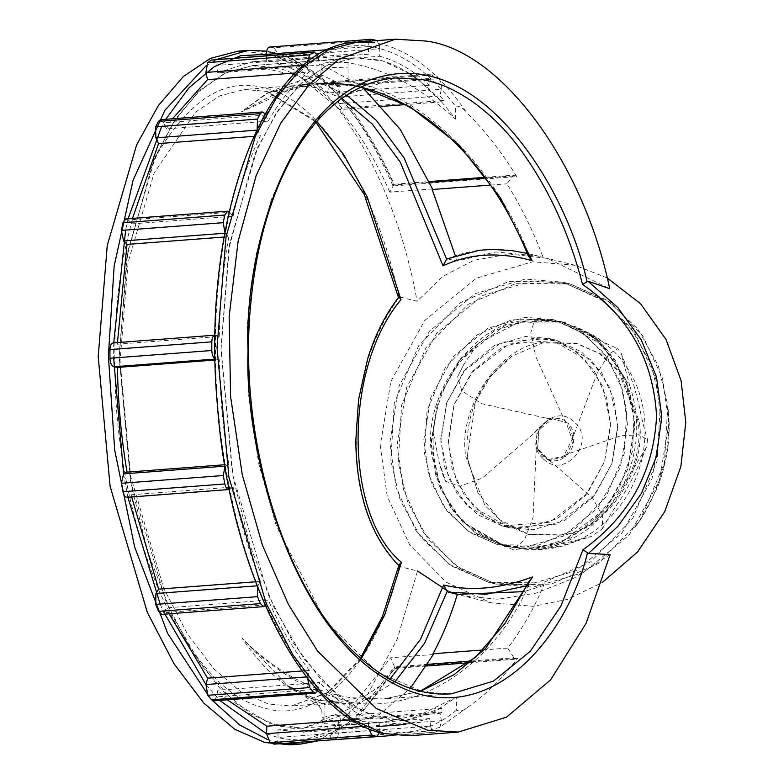 <?xml version="1.0" encoding="UTF-8"?>
<svg xmlns="http://www.w3.org/2000/svg" width="784" height="784" viewBox="0 0 784 784"><rect width="100%" height="100%" fill="white"/><g stroke="black" fill="none" stroke-linecap="round" stroke-linejoin="round"><path stroke-width="0.59" stroke-dasharray="3.92 2.94" d="M537.589 448.487L542.263 455.994L549.496 460.247L537.589 448.487L538.931 430.014L537.589 448.487L535.746 448.027L547.653 459.787L549.496 460.247C555.248 461.707 560.638 460.433 565.685 456.435L549.496 460.247M552.504 418.734C546.595 420.283 542.077 424.046 538.931 430.014L552.504 418.734L568.086 423.135C563.637 418.96 558.443 417.49 552.504 418.734L568.086 423.135L573.957 439.922L565.685 456.435C570.566 452.182 573.329 446.674 573.957 439.922C574.309 433.16 572.349 427.564 568.086 423.135M478.083 343.333L519.057 322.195L562.922 322.008L565.568 322.714L599.152 340.668L629.934 386.267C640.93 419.812 638.519 453.103 622.712 486.149L609.041 507.748C596.898 521.713 587.236 530.494 580.072 534.1C571.173 539.882 560.932 544.223 549.339 547.134L506.817 546.997L465.069 523.31L480.269 533.786L512.805 549.682L524.476 539.862L533.042 517.656L537.079 429.554L534.031 433.444L482.209 478.132L459.747 486.276L445.704 481.278L439.011 461.747L433.356 432.611C435.669 405.671 444.234 382.543 460.688 361.257L478.083 343.333L463.736 364.619L457.64 376.722L461.815 390.804L481.552 403.652L546.252 418.176L550.652 418.274L537.109 429.554L538.931 430.014M565.685 456.435L563.833 455.974L547.653 459.787L551.505 462.06L592.557 498.046L602.347 515.382L602.504 528.681L591.43 536.462L549.359 547.134L534.071 549.231C535.423 549.251 546.134 549.094 561.442 545.664L591.43 536.462M573.957 439.922L572.104 439.461L563.833 455.974L567.988 453.897L620.771 435.796L639.019 434.797L647.584 439.746L646.555 447.007C637.147 470.233 627.827 488.638 618.586 502.211C615.097 506.885 609.736 515.705 602.504 528.681M565.568 322.714L550.074 320.372L534.414 320.754L530.827 332.573L535.688 356.328L563.814 418.725L566.244 422.674L572.104 439.461L597.379 372.861L608.952 354.074L617.537 348.635L620.82 352.594L633.786 385.218L638.872 404.172C641.39 417.46 644.301 429.318 647.584 439.746M471.204 373.008L508.973 344.019L556.395 340.295L591.185 360.032L609.854 387.698L617.851 424.869L611.902 463.55L594.831 495.076L557.061 524.065L509.639 527.789L474.859 508.042L456.19 480.386L448.183 443.215L454.142 404.534L471.204 373.008M458.846 360.797L504.161 326.007L532.659 319.206L561.07 321.548L602.818 345.234L625.22 378.437L634.824 423.037L627.68 469.449L607.198 507.287L561.873 542.077L533.385 548.878L504.965 546.536L463.226 522.85L440.824 489.647L431.22 445.047L438.364 398.625L458.846 360.797M465.069 523.31C441.951 499.437 431.376 469.204 433.356 432.611M463.824 371.165L501.584 342.177L549.006 338.453L583.796 358.2L602.465 385.855L610.471 423.027L604.513 461.707L587.451 493.234L549.682 522.222L502.26 525.946L467.47 506.209L448.801 478.544L440.804 441.372L446.753 402.692L463.824 371.165M622.712 486.149L646.555 447.007M629.934 386.267L620.82 352.594M340.432 719.732L339.737 715.998L441.588 708.266L442.274 711.99L340.432 719.732L338.198 721.064L339.57 728.434L337.453 737.911L439.305 730.178L441.421 720.692L440.049 713.322L338.198 721.064M338.1 103.674L339.462 97L441.314 89.268L439.951 95.932L338.1 103.674L342.118 108.202L443.969 100.46L441.559 101.861L405.21 104.625M342.118 108.202L339.707 109.603L382.367 106.359M441.314 89.268L441.314 83.535L439.197 78.694L337.345 86.436L339.462 91.267L339.462 97M328.692 86.113L331.612 81.673L333.416 82.467L435.267 74.725L433.464 73.931L430.534 78.38L429.407 85.28L327.565 93.022L328.692 86.113L430.534 78.38M375.987 40.082L274.135 47.824L277.644 53.508L277.918 56.448L379.76 48.706L379.77 56.272L277.918 64.014L277.918 56.448M379.76 48.706L379.495 45.766L377.016 40.601M269.549 47.04L371.812 39.318M369.235 41.199L368.304 46.599L368.558 54.214L266.707 61.956L266.501 55.644M211.484 60.054C213.669 59.231 215.296 61.034 216.374 65.474L318.226 57.732L317.54 55.311M307.406 62.357L309.347 71.932L295.392 72.99M160.563 119.707L163.797 122.774L265.649 115.032L265.051 113.856M257.201 128.86L260.396 135.848L253.683 136.357M125.773 218.903L127.851 220.01L229.702 212.268L229.153 211.719M224.9 232.593L228.84 236.67L224.106 237.033M113.063 342.912L215.11 335.17M215.11 358.866L219.275 359.709L215.139 360.023M224.93 466.166L225.449 466.127L224.979 466.441M229.261 489.5L233.083 487.04L131.232 494.773L126.979 497.33M257.074 585.834L257.76 585.775L257.358 586.55M265.276 605.63L268.265 600.123L166.414 607.865L163.876 612.657L161.808 614.362M306.544 676.906L307.847 676.808L307.583 678.248M317.932 690.567L319.696 682.492L217.844 690.234L216.472 696.898L213.64 700.857M363.502 726.327L368.411 725.955L368.549 728.62M379.603 732.55L379.877 722.152L278.026 729.894L278.026 737.46C277.781 742.085 276.517 744.32 274.253 744.143M337.345 86.436L333.416 82.467M439.197 78.694L435.267 74.725M274.135 47.824L269.961 47.06M318.226 57.732L319.588 65.101L217.736 72.843L216.374 65.474M265.649 115.032L268.187 121.128L166.335 128.87L163.797 122.774M229.702 212.268L233.044 216.198L131.193 223.94L127.851 220.01M215.62 335.268L219.265 336.463L117.424 344.205L113.768 343.01M225.449 466.127L228.879 464.412L224.694 464.736M257.76 585.775L260.474 581.414L255.525 581.787M307.847 676.808L309.445 670.418L302.095 670.977M368.411 725.955L368.666 718.467L351.751 719.751M332.004 739.88L328.79 733.795L430.641 726.062C431.582 730.6 433.16 732.628 435.375 732.129L332.896 740.037M393.666 735.421L434.738 732.305L439.305 730.178M430.641 726.062L429.514 718.575L327.663 726.307L328.79 733.795M333.523 739.871L337.453 737.911M429.514 718.575L405.299 724.465L379.877 722.152M327.663 726.307L303.447 732.207L278.026 729.894M368.666 718.467C351.751 711.647 335.425 699.651 319.696 682.492M227.262 699.828L217.844 690.234M309.445 670.418C294.206 651.073 280.486 627.641 268.265 600.123M169.109 613.813L166.414 607.865M260.474 581.414C249.136 552.357 240.002 520.899 233.083 487.04M131.683 496.978L131.232 494.773M228.879 464.412C223.087 429.897 219.892 394.989 219.275 359.709M219.265 336.463C219.873 301.497 223.068 268.236 228.84 236.67M117.424 344.205L117.453 342.579M233.044 216.198C239.953 185.877 249.067 159.093 260.396 135.848M131.193 223.94L132.486 218.393M268.187 121.128C280.398 99.872 294.118 83.467 309.347 71.932M166.335 128.87L172.46 118.805M319.588 65.101L354.348 53.959L368.558 54.214M217.736 72.843L252.497 61.691L266.707 61.956M379.77 56.272C396.724 60.652 413.276 70.325 429.407 85.28M277.918 64.014C294.872 68.394 311.424 78.067 327.565 93.022M339.737 715.998L303.153 728.356L270.137 723.642L235.523 703.17L201.86 666.243L171.912 614.646L147.97 552.563L131.3 485.433L119.168 356.191L126.969 256.329L153.262 161.171L173.568 122.157L197.793 92.287L224.685 73.245L252.791 65.552L299.282 76.303L339.707 109.603M441.588 708.266L405.005 720.614L371.988 715.9L337.375 695.437L303.712 658.501L273.763 606.904L249.822 544.821L233.152 477.701L221.019 348.449L228.81 248.597L255.114 153.439L275.419 114.415L299.635 84.554L326.536 65.503L354.642 57.81L382.876 60.956L409.552 73.569M418.499 79.958L441.559 101.861M442.274 711.99L440.049 713.322M439.951 95.932L443.969 100.46M349.154 702.072L337.639 698.181C324.027 694.114 304.966 686.843 288.198 676.033C282.936 672.966 275.38 667.576 265.551 659.854C258.24 654.052 250.39 646.81 242.011 638.137L287.904 685.696L315.256 700.524L324.047 704.473L324.086 723.622L322.283 722.868L322.195 717.478L332.161 715.488L349.184 716.017L349.154 702.072C418.45 714.616 493.861 665.342 529.122 584.482L530.043 584.756L526.946 585.805M322.283 722.868C324.713 720.623 333.043 719.986 347.273 720.976L349.194 721.211L349.184 716.017L332.161 715.488L322.195 717.468L324.076 718.477L322.195 717.478M362.041 86.642L322.939 65.239L322.969 84.388L314.208 84.192L268.01 92.904L241.1 112.063L277.33 92.688L316.932 83.927L349.86 85.172L360.787 87.22M310.092 83.604L336.591 82.124L322.322 75.284L314.208 84.192M336.591 82.124L348.076 81.879L348.037 62.74C386.081 69.119 421.851 87.926 455.357 119.139C431.582 86.661 406.21 66.934 379.24 59.966L354.642 57.81L328.251 64.709L302.379 82.006L278.418 109.897L257.681 147.51L229.643 243.648L221.019 349.615L232.378 473.585L267.942 594.027L293.402 643.115L321.901 680.767L351.487 705.757L380.397 718.458L405.005 720.614L431.533 713.656L456.366 697.211L420.763 714.479L382.739 722.309L349.194 721.211M322.949 70.384L321.077 69.374L331.024 67.385L348.047 67.924M409.571 735.774L439.677 727.376L467.627 707.305C463.785 710.784 460.041 711.754 456.396 710.226L456.366 697.211M399.526 296.871L398.899 296.999C377.133 189.532 317.569 97.304 263.845 87.877C225.674 77.302 190.473 98.784 158.25 152.331C128.645 211.964 114.17 281.417 114.827 360.689C114.454 439.706 129.184 516.44 159.015 590.891C191.453 660.559 226.762 699.632 264.933 708.089C318.667 725.465 377.957 662.872 399.37 566.166L399.997 566.607C371.155 536.932 356.563 494.626 356.24 439.667C356.387 383.856 370.812 336.258 399.526 296.871L417.078 301.252L442.823 276.419L473.948 260.249L509.502 254.045L547.281 258.367L609.707 288.669M399.076 564.764L399.997 566.607L417.549 570.987L397.302 638.862L367.716 694.271L330.975 730.639L290.746 744.8M398.576 297.783L398.899 296.999M316.932 83.927L395.538 77.959L345.685 95.315L318.97 117.943L293.49 152.263L271.489 199.018L255.408 257.25L247.381 324.017L248.548 394.626L258.72 463.658L276.448 526.26L325.34 620.81L377.751 672.456L423.997 692.174L451.378 693.84L383.846 698.965L350.928 697.721C327.408 693.909 313.904 688.205 294.461 678.238C275.439 667.703 257.956 654.336 242.011 638.137C265.413 672.476 290.658 693.183 317.765 700.239L340.648 702.248L365.834 695.545L389.873 679.189M341.844 98.431L316.697 87.69L293.804 85.691L266.423 93.453L241.1 112.063L298.439 85.711M446.645 259.151L447.595 258.818C472.409 248.244 499.692 246.617 529.465 253.918L528.543 253.918C492.989 162.357 417.362 90.268 348.076 81.879M528.543 253.918L528.151 255.751M527.171 253.359L543.155 257.417L538.265 256.113L495.802 251.958L456.758 261.111L455.279 255.682M420.489 691.282L383.866 698.965L420.293 691.233M528.945 581.542L529.122 584.482M361.238 658.815L327.957 692.772L291.207 706.012L340.648 702.248L318.706 700.318L287.904 685.696L318.99 705.659L337.639 698.181M266.56 733.775L278.565 737.685C323.645 747.426 362.326 723.818 394.597 666.861L394.94 668.331L393.823 667.723L351.575 722.191L326.85 737.558L300.929 744.026M471.351 661.01L513.814 657.786L516.097 659.207L517.577 658.325L393.823 667.723M432.503 188.895L389.854 192.139L394.078 184.289L392.98 185.955L516.734 176.547L514.431 175.097L484.865 177.341M393.754 184.995L394.078 184.289L393.754 184.995C361.257 111.887 322.459 68.963 277.379 56.223L266.903 54.302M514.843 175.106L512.971 175.949L506.915 183.819C521.056 206.378 533.13 230.908 543.155 257.417M440.765 438.648L444.665 466.872L457.111 493.744L477.397 514.52L502.26 525.946L525.799 527.906L557.032 518.812L585.766 495.321L604.611 461.433L610.511 425.751L606.6 397.527L594.154 370.665L573.868 349.88L549.006 338.453L525.466 336.493L494.234 345.587L465.5 369.078L446.655 402.966L440.765 438.648M617.89 427.594L613.99 399.37L601.544 372.498L581.258 351.722L556.395 340.295L532.855 338.335L501.623 347.43L472.889 370.92L454.044 404.809L448.144 440.49L452.054 468.714L464.5 495.576L484.786 516.362L509.639 527.789L533.189 529.749L564.421 520.654L593.155 497.164L612 463.275L617.89 427.594M634.873 426.3L630.179 392.431L615.244 360.199L590.901 335.258L561.07 321.548L532.816 319.186L495.341 330.103L460.865 358.298L438.246 398.958L431.171 441.784L435.855 475.643L450.79 507.885L475.133 532.826L504.965 546.536L533.218 548.898L570.693 537.981L605.179 509.786L627.788 469.126L634.873 426.3M423.781 439.942L430.867 397.116L453.475 356.455L487.962 328.261L525.437 317.344L553.69 319.705L583.521 333.416L607.865 358.357L622.8 390.599L627.484 424.458L620.409 467.284L597.79 507.944L563.314 536.138L525.839 547.056L497.585 544.694L467.754 530.984L443.411 506.043L428.466 473.81L423.781 439.942M661.431 421.88L651.994 478.975L621.849 533.189L575.868 570.791L525.897 585.334L488.236 582.189L448.458 563.912L416 530.66L396.087 487.677L389.834 442.519L399.272 385.424L429.416 331.211L475.398 293.618L525.368 279.065L563.039 282.211L602.818 300.488L635.275 333.739L655.189 376.722L661.431 421.88M668.821 423.723L659.383 480.817L629.229 535.031L583.257 572.624L533.287 587.177L495.615 584.031L455.837 565.754L423.38 532.503L403.466 489.52L397.223 444.361L406.661 387.267L436.806 333.053L482.787 295.45L532.757 280.907L570.419 284.053L610.197 302.33L642.655 335.581L662.568 378.564L668.821 423.723M607.1 277.889L575.093 265.296L532.718 261.758L476.505 278.134L424.781 320.431L390.863 381.416L380.25 445.655L387.276 496.448L409.679 544.811L446.194 582.218L490.941 602.778L533.316 606.316L567.518 599.348L602.092 582.63M447.595 258.818L456.758 261.111M530.043 584.756L543.724 585.393L524.065 591.636M483.071 649.956L507.728 648.074C521.791 629.777 533.786 608.884 543.724 585.393M490.363 185.083L506.915 183.819M433.317 654.522L390.667 657.766L394.587 666.841L427.643 664.332M513.814 657.786L507.728 648.074M455.357 119.139L455.337 106.124C458.993 105.703 462.736 107.81 466.588 112.435C440.579 74.872 412.59 52.185 382.612 44.394L374.644 42.806M516.734 176.547C501.76 152.214 485.041 130.84 466.588 112.435M446.586 590.244L463.128 595.85L498.016 599.25L536.129 593.096L574.466 577.886L610.168 554.543M467.627 707.305C486.021 694.477 502.671 678.15 517.577 658.325M238.042 51.166L263.787 53.43C325.821 63.739 394.871 175.371 417.078 301.252M389.854 192.139C358.445 121.491 320.96 80.017 277.399 67.708L252.791 65.552L226.4 72.442L200.537 89.739L176.567 117.639L155.84 155.252L127.792 251.39L119.168 357.357L130.536 481.327L166.09 601.759L191.551 650.857L220.049 688.499L249.645 713.489L278.545 726.2L303.153 728.356L350.752 708.148L390.667 657.766M324.086 723.622L345.803 725.112L379.436 714.508L410.316 688.323M315.256 700.524L321.783 710.324M348.037 62.74L346.126 62.485C331.897 61.799 323.567 62.426 321.126 64.386L322.939 65.239M321.068 69.374L321.126 64.386M637.784 420.469L618.694 371.753L599.201 353.515L575.711 343.137L541.293 342.637C498.31 347.381 456.886 410.287 465.97 457.013L485.061 505.729L504.543 523.967L528.034 534.345L562.461 534.855C605.434 530.111 646.859 467.205 637.784 420.469M520.566 320.95C469.998 326.536 421.253 400.555 431.935 455.543L439.03 485.208L454.397 512.863L477.329 534.325L504.965 546.536L545.478 547.124L560.687 542.548L592.675 522.742L618.429 490.314L632.57 450.976L634.109 412.541L626.083 380.505L608.394 351.222L586.599 332.406L561.07 321.548L520.566 320.95M563.716 535.168C606.689 530.415 648.113 467.519 639.038 420.783L619.948 372.067L600.456 353.829L576.965 343.451L542.548 342.951L512.128 356.112L491.049 375.605L475.555 401.477L467.225 457.327L477.975 493.038L499.692 519.792L529.288 534.659L563.716 535.168M516.411 283.259L570.419 284.053L607.277 300.331L637.843 328.947L658.344 365.814L667.801 405.367L664.45 462.883L640.067 520.39L598.074 563.686L549.623 584.825L495.615 584.031L458.767 567.753L428.191 539.137L407.7 502.27L398.243 462.707L401.594 405.201L425.977 347.694L467.97 304.398L516.411 283.259M513.177 319.117L553.69 319.705L581.326 331.916L604.258 353.378L619.625 381.034L626.72 410.698L624.201 453.838L605.914 496.958L574.427 529.435L538.089 545.292L497.585 544.694L469.939 532.483L447.017 511.021L431.641 483.375L424.546 453.701L427.064 410.561L445.351 367.441L476.848 334.964L513.177 319.117M542.244 582.982L488.236 582.189L451.378 565.911L420.812 537.295L400.31 500.427L390.853 460.874L394.205 403.358L418.587 345.852L460.58 302.555L509.032 281.417L563.039 282.211L599.887 298.488L630.463 327.104L650.955 363.972L660.412 403.535L657.061 461.041L632.678 518.547L590.685 561.844L542.244 582.982M368.304 46.599L328.692 49.608M307.749 64.719L304.143 64.994M257.681 130.095L256.554 130.173M225.41 233.201L224.773 233.25M215.62 359.033L215.12 359.072M229.751 489.265L127.9 496.997M265.727 604.915L163.876 612.657M318.324 689.156L216.472 696.898M379.877 729.718L278.026 737.46M441.421 720.692L339.57 728.434M456.396 710.226C432.592 729.855 407.259 736.421 380.416 729.943C338.472 720.653 299.684 677.729 264.032 601.171C231.231 526.417 215.09 427.995 215.482 348.233C214.816 268.206 230.623 177.752 263.199 119.305C298.606 60.466 337.277 36.858 379.221 48.481C406.073 55.39 431.445 74.607 455.337 106.124M360.444 658.109L327.624 692.527L291.207 706.012L268.324 704.003L241.433 692.184L213.905 668.938L187.396 633.923L163.709 588.245L130.634 476.211L120.07 360.885L128.086 262.317L154.174 172.882L195.755 111.945L219.814 95.854L244.363 89.445L267.256 91.454L316.805 121.53M322.969 84.388L346.626 95.148M248.224 50.392L273.979 52.655C320.274 65.797 359.944 110.23 392.98 185.955M512.971 175.949L485.384 178.046M429.583 182.29L393.744 185.014M284.229 743.516L267.462 739.469M165.757 119.305L161.71 126.381M128.096 218.726L125.626 230.094M113.729 342.863L113.641 357.965M123.558 473.879L127.91 497.262M160.122 604.062L163.111 611.03M205.976 684.618L219.667 700.406M394.901 681.835L360.15 702.807L324.047 704.473M211.651 699.808L210.024 697.985M205.839 65.993L216.864 59.417M543.057 458.581C521.037 439.079 553.729 400.32 574.819 422.478C597.153 442.137 563.892 480.504 543.057 458.581M506.817 546.997L504.965 546.536M509.639 527.789L502.26 525.946L509.639 527.789M548.036 459.708L551.505 462.06M480.269 533.786C490.627 540.931 502.309 545.605 515.313 547.82L522.703 548.712L512.805 549.682M564.039 455.602L567.988 453.897M571.997 439.089L573.467 434.64M565.911 422.586L563.814 418.725M550.75 320.47L550.074 320.372M599.152 340.668L587.863 332.739L597.81 338.668C599.143 340.05 605.718 343.372 617.537 348.635M536.031 448.291L536.393 452.985M445.704 481.278L446.272 482.091C444.45 479.886 442.029 473.105 439.011 461.747M550.368 418.529L546.252 418.176M557.287 321.45C545.987 320.068 536.942 320.578 530.17 322.979L534.414 320.754M537.069 429.975L534.031 433.444M463.736 364.619L457.64 376.722M556.395 340.295L549.006 338.453L556.395 340.295M561.07 321.548L562.922 322.008M331.612 81.673L433.464 73.931M379.877 726.396L303.447 732.207M354.348 53.959L252.497 61.691M345.803 725.112L382.739 722.309M252.791 65.552L354.642 57.81L252.791 65.552M321.077 69.374L320.774 74.823L319.794 76.656L322.322 75.284C305.015 78.537 286.915 84.407 268.01 92.904M399.517 566.322L398.84 565.676M267.971 92.924L293.804 85.691L244.363 89.445L266.305 91.375L315.57 121.687M394.813 668.419L426.614 665.998M469.293 662.764L516.097 659.207M266.697 51.087L274.919 52.734C321.744 66.072 361.483 109.907 394.127 184.24L429.26 181.565M495.615 584.031L488.236 582.189L495.615 584.031M575.093 265.296L547.281 258.367M529.112 253.83L538.265 256.113M321.803 710.392L322.204 717.468M490.941 602.778L463.128 595.85M570.419 284.053L563.039 282.211L570.419 284.053M317.677 740.968L359.591 715.89L394.94 668.331M608.394 351.222C599.025 340.589 588.902 332.847 578.014 328.006L574.339 326.467C575.338 326.222 582.492 329.652 595.801 336.777C624.025 355.446 640.273 382.239 644.546 417.147C647.947 460.473 633.874 496.399 602.318 524.908C589.519 535.678 575.093 543.018 559.041 546.918C540.323 551.436 522.448 549.055 518.998 548.418L526.309 548.927L560.687 542.548M575.711 343.137L576.965 343.451M477.975 493.038L467.303 457.533C464.52 414.481 479.465 380.671 512.128 356.112M668.086 409.081L667.752 406.867C669.908 426.231 668.497 446.165 663.509 466.656C656.335 492.156 646.741 512.462 634.707 527.563L641.851 517.567L657.854 486.737C667.782 459.836 671.192 433.954 668.086 409.081M529.288 534.659L528.034 534.345"/><path stroke-width="1.18" d="M382.367 106.359L405.21 104.625M377.016 40.601L371.4 39.298L369.235 41.199M266.501 55.644L266.452 54.341C266.54 49.647 267.716 47.216 269.961 47.06M313.335 52.322L211.484 60.054L314.208 52.018L309.523 54.86L307.406 62.357M317.54 55.311L314.208 52.018M295.392 72.99L207.495 79.664L205.898 72.451L207.672 62.602L309.523 54.86M260.366 113.611L158.515 121.353L160.563 119.707L262.405 111.965L260.366 113.611L257.466 119.099L257.201 128.86M265.051 113.856L262.405 111.965M253.683 136.357L158.554 143.59L155.84 137.827L155.614 126.841L257.466 119.099M224.792 215.051L122.951 222.783L125.773 218.903L227.615 211.17L224.792 215.051L223.234 222.676L224.9 232.593M229.153 211.719L227.615 211.17M224.106 237.033L126.998 244.412L123.558 240.943L121.383 230.418L223.234 222.676M215.62 335.268C213.346 335.033 212.072 337.228 211.798 341.844L109.946 349.586C110.23 344.97 111.504 342.775 113.768 343.01M215.11 335.17L113.063 342.912M113.778 366.775C111.504 365.844 110.23 363.002 109.956 358.239L211.798 350.507C212.082 355.26 213.356 358.102 215.62 359.033L113.778 366.775L117.424 367.441L215.139 360.023M224.979 466.441L223.273 475.535L121.422 483.277L123.598 473.859L225.449 466.127M127.9 496.997C125.734 497.889 124.097 496.125 122.99 491.705L224.841 483.963C225.939 488.383 227.576 490.147 229.751 489.265M126.979 497.33L229.261 489.5M257.358 586.55L257.544 596.663L155.693 604.395L155.908 593.517L257.76 585.775M263.659 606.63L161.808 614.362L158.603 611.373L260.445 603.631L263.659 606.63L265.276 605.63M307.583 678.248L309.621 687.568L207.77 695.31L205.996 684.55L306.544 676.906M315.482 693.125L213.64 700.857L211.592 699.808L313.443 692.076L315.482 693.125L317.932 690.567M368.549 728.62L371.93 735.029L270.078 742.771L266.57 733.697L363.502 726.327M376.771 736.48L274.253 744.143L376.771 736.48L379.603 732.55M211.484 60.054L207.672 62.602M158.515 121.353L155.614 126.841M122.951 222.783L121.383 230.418M109.946 349.586L109.956 358.239M211.798 341.844L211.798 350.507M224.694 464.736L127.028 472.154L123.598 473.859L113.641 357.965M121.422 483.277L122.99 491.705M223.273 475.535L224.841 483.963M255.525 581.787L158.623 589.147L155.908 593.517M155.693 604.395L158.603 611.373M257.544 596.663L260.445 603.631M302.095 670.977L207.593 678.16L205.996 684.55M207.77 695.31L211.592 699.808M309.621 687.568L313.443 692.076M351.751 719.751L266.815 726.209L266.57 733.697M270.078 742.771L274.253 744.143M371.93 735.029L376.104 736.401M393.666 735.421L332.004 739.88M266.815 726.209L227.262 699.828M207.593 678.16L169.109 613.813M158.623 589.147L131.683 496.978M127.028 472.154C121.246 437.629 118.041 402.731 117.424 367.441M117.453 342.579L126.998 244.412M132.486 218.393L158.554 143.59M172.46 118.805L207.495 79.664M409.552 73.569L418.499 79.958M360.444 658.109L382.406 616.567L399.066 564.764L401.457 562.363L384.621 615.058L361.238 658.815M316.805 121.53L343.461 154.252L367.157 196.735L400.996 299.635C343.647 367.578 343.764 514.686 401.457 562.363M400.996 299.635L398.899 296.999M582.532 284.465L587.931 281.201L617.753 307.504L641.253 339.874L656.473 376.908L661.784 416.451L656.512 456.396L641.459 493.352L618.057 526.182L588.412 553.455L582.992 549.751C629.189 516.519 653.699 472.027 656.551 416.265C653.542 360.268 628.876 316.334 582.532 284.465C568.704 231.064 546.889 184.593 517.107 145.079C504.347 128.213 488.961 113.366 470.949 100.548C454.24 89.797 442.607 83.741 422.919 79.625L395.528 77.959C371.753 79.811 349.586 90.14 329.025 108.927C313.375 123.382 299.615 142.149 287.767 165.238C268.451 203.34 256.201 248.548 251.037 300.86C237.376 429.789 280.378 579.366 349.713 647.868C382.514 680.875 416.402 696.202 451.378 693.84L493.44 681.12L530.239 651.347L560.883 606.071L582.992 549.751M298.439 85.711L310.092 83.604M316.932 83.927C396.714 76.411 483.914 145.099 528.151 255.751L532.062 260.631C499.379 251.644 469.704 253.379 443.029 265.825L446.645 259.151L447.595 258.818L446.645 259.151L404.074 157.907L376.369 120.403L346.626 95.148M360.787 87.22L410.091 106.781L458.679 144.677L500.408 197.705L532.062 260.631M389.873 679.189L420.538 639.323L443.587 584.991C470.694 591.489 500.368 588.804 532.61 576.926L485.688 648.339L454.289 674.514L420.489 691.282M532.61 576.926L528.945 581.542L504.808 623.731L475.378 657.423L420.293 691.233M526.946 585.805L486.119 594.292L448.174 592.067L447.223 591.273L424.556 643.311L394.901 681.835M443.587 584.991L447.223 591.273M602.092 582.63L637.578 551.956L664.754 511.58L680.855 466.598L685.794 422.429L681.08 380.632L666.028 339.462L640.606 303.771L607.1 277.889M587.931 281.201L609.707 288.669C583.57 162.288 500.711 50.45 426.271 41.082L395.518 39.2L338.972 59.104L309.229 84.525L280.78 123.078L256.143 175.665L238.111 241.345L229.144 316.785L230.594 396.635L242.246 474.634L262.405 545.154L288.434 604.464L317.559 651.043L376.281 708.481L427.476 730.198L458.219 732.07L409.571 735.774L383.817 733.51L353.564 720.222L322.606 694.065L292.785 654.669L266.129 603.288L228.918 477.25L217.031 347.518L226.057 236.621L255.398 136.004L277.095 96.648L302.173 67.453L329.241 49.353L356.857 42.14L395.518 39.2M524.065 591.636L457.337 594.35L448.174 592.067M457.337 594.35C450.555 616.626 442.441 636.432 432.984 653.758L483.071 649.956M455.279 255.682L432.18 189.503L490.363 185.083M432.18 189.503L432.503 188.895L400.212 129.37L362.041 86.642M432.984 653.758L433.317 654.522L410.316 688.323M588.412 553.455L610.168 554.543L586.06 623.388L550.633 679.836L506.542 717.164L458.219 732.07M284.229 743.516L300.929 744.026L290.746 744.8L264.992 742.536L234.739 729.247L203.781 703.091L173.96 663.705L147.304 612.324L110.093 486.286L98.206 356.544L107.232 245.657L136.573 145.04L158.27 105.673L183.358 76.489L210.426 58.379L238.042 51.166L248.224 50.392L216.864 59.417M417.549 570.987L446.586 590.244M328.692 49.608L266.452 54.341M304.143 64.994L205.898 72.451M256.554 130.173L155.84 137.827M225.41 233.201L123.558 240.943M587.432 552.936C567.469 637.666 485.6 739.753 387.041 679.875C288.208 622.016 243.942 444.685 248.058 350.497C243.608 254.633 287.287 94.59 385.983 75.538C484.404 54.361 566.685 188.709 586.961 281.348M443.029 265.825L400.301 162.161L372.135 123.872L341.844 98.431M427.643 664.332L471.351 661.01M485.384 178.046L429.583 182.29M266.903 54.302L240.698 55.674L214.267 66.64L188.856 87.906L165.757 119.305M161.71 126.381L128.096 218.726M125.626 230.094L113.729 342.863M127.91 497.262L160.122 604.062M163.111 611.03L205.976 684.618M219.667 700.406L266.56 733.775M374.644 42.806L356.857 42.14C265.149 45.1 200.42 219.52 217.364 404.936C229.3 568.978 301.967 716.008 382.876 733.432L409.571 735.774M267.462 739.469L239.737 725.014L211.651 699.808M210.024 697.985L167.737 633.57L134.613 546.958L114.689 450.036L108.388 355.769L114.15 266.129L133.064 180.291L164.846 110.368L205.839 65.993M269.549 47.04L371.4 39.298M405.299 724.465L379.877 726.396M399.517 566.322C371.136 537.461 356.553 495.694 355.779 441.029L358.562 399.615L367.706 358.66C374.948 335.15 385.277 314.668 398.703 297.195M315.57 121.687L364.256 194.491L398.566 297.783M527.171 253.359L511.237 250.488L491.989 249.42L479.289 250.272L447.037 258.867M426.614 665.998L469.293 662.764M429.26 181.565L484.865 177.341M300.929 744.026L317.677 740.968M266.697 51.087L248.224 50.392"/></g></svg>
